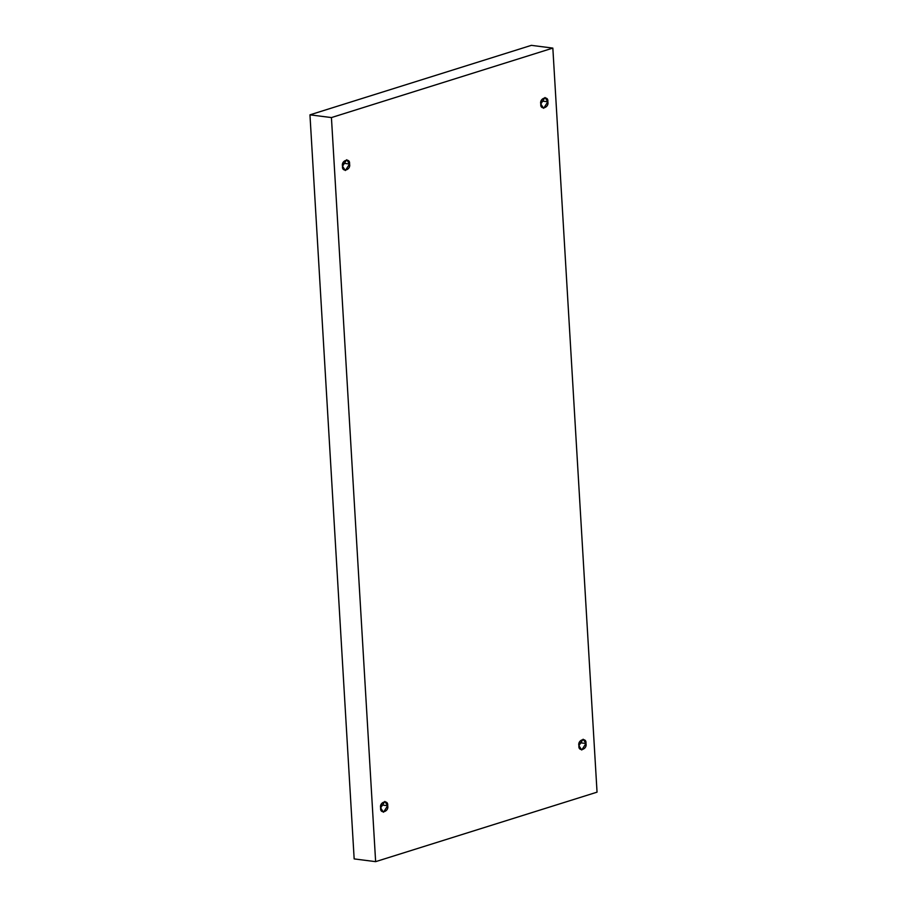 <?xml version="1.0" encoding="UTF-8"?>
<svg xmlns="http://www.w3.org/2000/svg" width="907" height="907" viewBox="0 0 907 907"><rect width="100%" height="100%" fill="white"/><g stroke="black" fill="none" stroke-linecap="round" stroke-linejoin="round"><path stroke-width="1.36" d="M381.042 804.883L387.674 805.733L384.851 801.437L380.657 807.933C379.024 802.026 388.547 799.044 387.674 805.733C389.296 811.64 379.784 814.622 380.657 807.933L383.48 812.23L387.674 805.733L381.042 804.883M342.914 163.181L349.546 164.031L346.723 159.734L342.529 166.23C340.907 160.324 350.419 157.342 349.546 164.031C351.168 169.938 341.656 172.92 342.529 166.23L345.352 170.527L349.546 164.031L342.914 163.181M541.196 100.96L547.828 101.799L545.005 97.502L540.81 104.01C539.189 98.103 548.701 95.11 547.828 101.799C549.449 107.718 539.937 110.699 540.81 104.01L543.633 108.307L547.828 101.799L541.196 100.96M579.324 742.663L585.956 743.502L583.133 739.205L578.927 745.713C577.306 739.806 586.829 736.813 585.956 743.502C587.577 749.42 578.054 752.402 578.927 745.713L581.75 750.01L585.956 743.502L579.324 742.663M552.839 48.094L597.044 792.162L375.634 861.65L354.161 858.906L375.634 861.65L331.429 117.57L309.956 114.838L354.161 858.906L309.956 114.838L331.429 117.57L552.839 48.094L531.366 45.35L552.839 48.094L331.429 117.57L375.634 861.65L597.044 792.162L552.839 48.094M531.366 45.35L309.956 114.838L531.366 45.35"/></g></svg>

